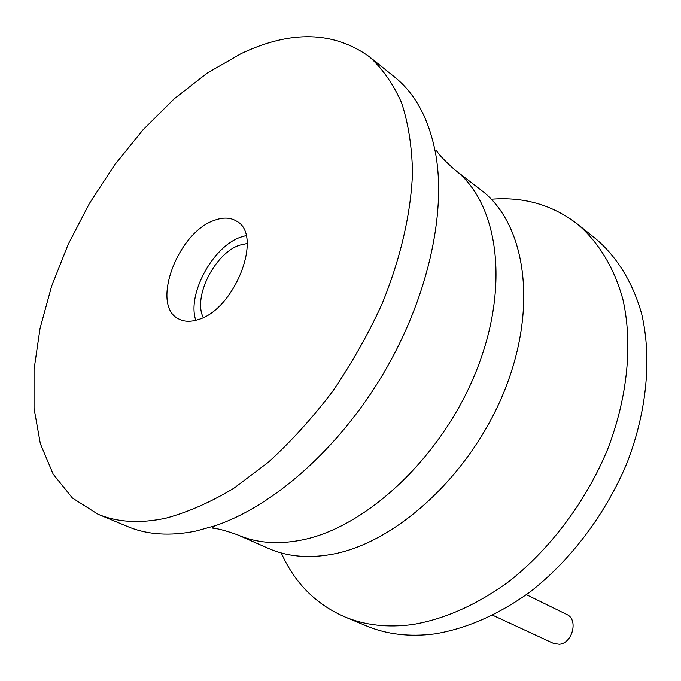 <?xml version="1.0" encoding="UTF-8"?>
<svg xmlns="http://www.w3.org/2000/svg" width="681" height="681" viewBox="0 0 681 681"><rect width="100%" height="100%" fill="white"/><g stroke="black" fill="none" stroke-linecap="round" stroke-linejoin="round"><path stroke-width="1.02" d="M491.29 199.218C523.842 196.588 552.623 204.921 577.624 224.211L596.156 239.108C617.063 257.06 632.862 282.504 641.706 314.035C651.768 357.338 647.163 410.098 627.516 461.684C606.413 512.963 571.419 559.603 530.32 591.772C498.586 614.585 466.715 628.623 434.708 633.883C409.604 637.075 386.876 634.428 366.523 625.924L344.569 616.799C315.661 604.081 294.567 582.808 281.287 552.972M577.624 224.211C598.514 242.155 614.228 267.735 622.928 299.529C632.785 343.241 627.831 396.657 607.758 449.009C586.213 501.071 550.716 548.52 509.192 581.336C477.151 604.617 445.051 619.003 412.89 624.486C387.676 627.848 364.897 625.286 344.569 616.799M97.919 514.198L127.653 526.566C147.3 534.806 170.054 536.305 195.898 531.069L215.256 525.715C273.379 506.094 338.746 448.643 383.028 374.158C427.208 299.614 446.353 214.719 435.746 154.298C429.226 119.498 415.495 93.731 394.546 76.979L369.451 56.804C333.656 31.156 290.915 30.075 241.244 53.561L207.186 73.114L174.149 98.856L143.001 129.833L114.519 165.049L89.373 203.542L68.211 244.292L51.586 286.267L40.043 328.395L34.059 369.511L34.05 408.396L40.341 443.706L53.127 474.061L72.407 498.024L97.919 514.198C117.404 522.37 140.082 523.698 165.943 518.173C187.828 512.248 210.403 502.314 233.668 488.388L268.305 462.297C291.068 441.526 312.511 417.87 332.626 391.345C351.592 363.577 368.029 334.524 381.922 304.203C400.632 258.482 411.001 213.221 412.507 172.668C411.962 146.662 408.319 123.38 401.594 102.822C393.269 84.095 382.56 68.747 369.451 56.804M214.2 220.397C177.545 232.527 150.467 305.505 178.516 318.819C183.981 321.781 190.518 322.045 198.128 319.593C234.971 309.659 263.692 234.596 236.52 221.121C230.331 217.367 222.891 217.128 214.2 220.397M246.079 235.575L240.836 237.09C212.872 246.386 186.832 294.32 195.787 320.283M203.279 317.491C192.706 297.154 214.915 253.136 239.601 245.169L247.212 243.483M526.43 594.675L566.796 614.475C578.561 619.31 572.559 643.392 559.271 644.26L553.559 643.409L492.848 615.301M454.355 169.433L481.212 190.178C525.238 223.223 538.441 305.684 504.8 389.881C471.431 474.087 396.299 543.149 331.417 554.411C307.88 558.539 286.922 556.556 268.527 548.452L237.456 534.798C255.758 542.868 276.716 544.698 300.338 540.314C365.467 528.337 441.671 457.445 476.045 371.588C510.682 285.731 498.177 202.283 454.355 169.433C445.033 161.048 439.16 154.893 436.734 150.978C436.044 150.237 435.712 151.344 435.746 154.298M237.456 534.798C225.624 530.635 217.409 528.43 212.812 528.175L212.472 527.639L215.256 525.715"/></g></svg>

